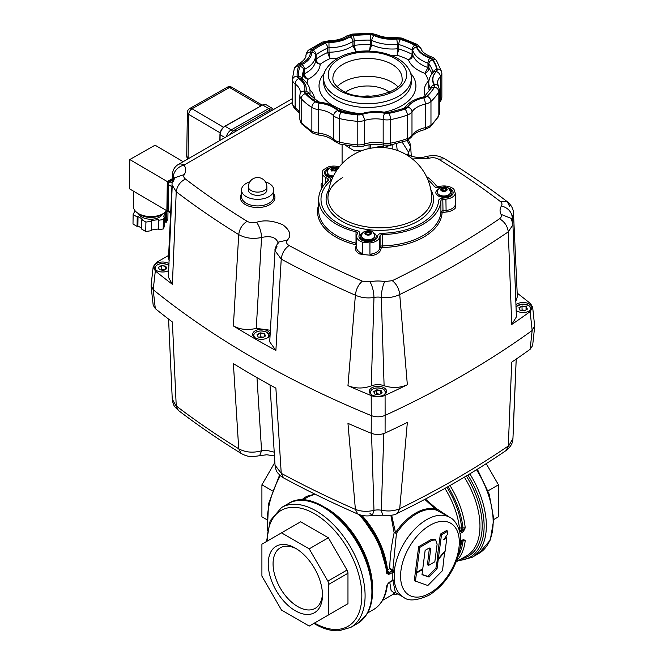 <?xml version="1.0" encoding="UTF-8"?>
<svg xmlns="http://www.w3.org/2000/svg" width="664" height="664" viewBox="0 0 664 664"><rect width="100%" height="100%" fill="white"/><g stroke="black" fill="none" stroke-linecap="round" stroke-linejoin="round"><path stroke-width="1" d="M460.077 533.599L462.269 532.337L461.455 530.992L459.745 531.98M462.269 532.337L463.63 531.142L465.215 527.855L461.679 527.88L461.455 530.992L462.667 530.245L462.974 528.079A64.018 36.96 60 0 0 447.976 486.679M449.976 485.542A65.172 37.632 -120 0 1 465.215 527.855L462.667 530.245L463.63 531.142M459.687 531.731L461.073 530.934A2.307 1.328 60 0 1 459.994 529.839A2.307 1.328 60 0 1 459.455 528.353L458.799 528.735M450.383 517.754L436.231 508.458L425.375 499.062M395.379 592.512L392.897 580.61L394.308 580.743L394.457 580.004L394.457 572.385L392.897 569.579L396.458 533.292A46.14 26.643 -60 0 1 416.494 513.778A46.14 26.643 -60 0 1 436.538 510.151L436.231 508.458L435.858 509.404A46.447 26.817 120 0 0 415.681 513.056A46.447 26.817 120 0 0 395.503 532.694L394.142 532.752C391.486 544.696 390.009 556.656 389.693 568.625L392.009 570.808L392.723 569.505L389.693 568.625L387.494 569.895A61.71 35.632 -120 0 0 361.814 515.322M424.769 499.386L435.858 509.404A2.307 1.867 107.8 0 0 436.538 510.151L449.752 517.372A46.14 26.643 120 0 0 426.678 519.655A46.14 26.643 120 0 0 394.308 571.297L392.831 571.795L392.831 580.402L388.656 583.108L387.386 584.918M486.231 463.646L498.456 484.82L498.456 516.816L493.817 519.489L498.456 516.816M498.456 484.82L488.023 490.845M461.073 540.347L462.974 541.035L465.215 540.596L463.63 539.566L462.667 540.164L462.974 541.035A64.018 36.96 60 0 1 458.26 555.851M463.63 539.566L460.65 540.936M462.011 540.479L462.269 540.006L462.011 540.479M462.874 540.181L460.65 541.268M462.667 540.164L465.215 540.596A65.172 37.632 -120 0 1 456.608 560.756M389.743 582.203L391.129 590.595L394.142 592.935L393.013 594.346L382.588 600.356M388.357 583.067L387.245 584.76M387.319 585.142L386.664 585.947A65.172 37.632 60 0 1 373.492 609.61C381.36 604.813 385.967 596.654 387.319 585.142L387.328 585.034M392.632 594.562L395.487 592.595M395.329 592.512L394.142 592.935L395.503 592.554M327.842 581.116L347.015 570.052L328.373 537.774L300.676 521.779L261.915 544.156L261.915 576.153L281.503 610.083L309.208 626.077L328.796 614.764L328.796 584.337A4.615 2.664 -120 0 0 327.842 581.116L309.208 548.846L281.503 532.852M347.015 570.052A4.615 2.664 60 0 1 347.969 573.264L328.796 584.337M309.208 626.077L347.969 603.701L347.969 573.264M309.208 548.846L328.373 537.774M295.356 610.78A38.354 22.144 60 0 1 268.231 563.802A38.354 22.144 60 0 1 295.356 548.149L295.356 548.149A38.354 22.144 60 0 1 322.48 595.118A38.354 22.144 60 0 1 295.356 610.78M296.592 548.887A34.943 20.169 -120 0 0 280.299 547.808A34.943 20.169 -120 0 0 274.946 575.804A34.943 20.169 -120 0 0 297.771 606.597A34.943 20.169 -120 0 0 315.242 608.324A34.943 20.169 -120 0 0 322.447 593.674M328.796 614.764L347.969 603.701M393.063 569.679L392.258 570.949L389.212 572.7L386.664 573.215L388.623 574.451L392.889 572.393L394.457 572.385M390.864 515.314L394.142 532.752L396.458 533.292L395.503 532.694L391.66 515.173M390.025 574.045L389.112 572.476L392.009 570.808M387.494 569.895A2.307 1.328 -120 0 0 388.033 571.389A2.307 1.328 -120 0 0 389.112 572.476L387.311 571.978M387.328 572.21L388.357 573.148L388.623 574.451M392.258 570.949L392.831 571.795M360.527 514.998A64.018 36.96 -120 0 1 387.245 571.804L386.664 573.215A65.172 37.632 60 0 0 358.776 514.434M314.089 494.348L306.643 496.323L306.594 497.826M306.643 496.323L301.141 500.15M394.457 580.004L392.889 580.062L388.623 582.876M390.025 581.714L389.768 582.187L390.025 581.714M261.915 516.816L266.554 519.489L261.915 516.816L261.915 484.82L274.863 462.401M261.915 484.82L272.348 490.845M395.354 592.529L403.604 597.285A46.14 26.643 120 0 1 394.308 580.743L392.748 580.469M392.009 580.228L392.897 580.61L392.623 580.195M416.569 572.393L415.423 571.729L418.652 546.738L430.919 539.625L434.522 539.259L435.667 539.923L437.119 544.098L434.837 561.769L428.587 565.388L430.645 549.501L430.231 548.099L429.069 548.082L425.143 550.365L422.76 568.799L416.569 572.393L419.797 547.402L432.065 540.288L435.667 539.923M428.587 565.388L427.45 564.732L429.417 548.032M445.336 537.392L446.855 537.832L445.162 550.688L438.323 558.798L441.494 534.786L447.735 531.192L447.287 534.595L443.801 539.591L446.855 537.832M438.323 558.798L437.186 558.134L440.348 534.13L446.59 530.536L447.735 531.192M444.706 551.236L442.539 570.575L427.832 585.532L414.27 580.643L415.332 572.418L415.979 572.053M422.03 574.418L427.898 576.41L435.883 568.293L437.559 558.358M437.095 558.905L438.24 559.569L445.063 551.444M435.883 568.293L437.028 568.948L438.24 559.569M427.898 576.41L429.035 577.074L437.028 568.948M422.105 569.173L422.669 569.496L421.997 574.675L429.035 577.074M415.332 572.418L416.477 573.082L422.669 569.496M415.415 581.307L416.477 573.082M440.348 534.13L441.494 534.786M418.652 546.738L419.797 547.402M429.5 548.846L430.645 549.501M430.919 539.625L432.065 540.288M327.958 197.15A51.908 51.908 0 0 1 405.779 154.38A51.908 51.908 0 0 1 431.683 197.15L431.683 197.15A51.875 29.955 180 0 1 416.511 219.062A51.875 29.955 180 0 1 343.139 219.062A51.875 29.955 180 0 1 327.958 197.15L327.958 197.15C328.348 189.755 333.278 183.198 342.757 177.495M449.296 189.132A8.076 4.665 180 0 1 449.619 189.315A8.076 4.665 180 0 1 449.619 195.905A8.076 4.665 180 0 1 438.207 195.905L438.207 195.905A8.076 4.665 180 0 1 438.531 189.132M447.918 195.623A4.034 2.332 180 0 1 447.685 196.727M332.788 177.371A8.076 4.665 180 0 1 328.049 176.035L328.049 176.035A8.076 4.665 180 0 1 328.381 169.262M373.558 232.857A8.076 4.665 180 0 1 373.882 233.039A8.076 4.665 180 0 1 373.882 239.629A8.076 4.665 180 0 1 362.461 239.629L362.461 239.629A8.076 4.665 180 0 1 362.793 232.857M372.18 239.347A4.034 2.332 180 0 1 371.948 240.459M364.395 240.459A4.034 2.332 180 0 1 364.171 239.347M329.983 176.865A4.034 2.332 180 0 1 329.759 175.752M440.132 196.727A4.034 2.332 180 0 1 439.908 195.623M445.511 197.855A9.23 5.329 -0 0 0 453.105 193.083A9.23 5.329 -0 0 0 447.088 187.605A9.23 5.329 180 0 1 453.105 193.083A9.23 5.329 180 0 1 445.511 197.855L442.415 198.171L445.511 197.855M441.029 187.489L439.062 187.696A4.615 2.664 180 0 1 434.007 186.111A58.83 33.964 -0 0 0 427.898 179.761A58.83 33.964 180 0 1 434.007 186.111A4.615 2.664 -0 0 0 439.062 187.696L441.029 187.489M338.349 168.117A9.23 5.329 -0 0 0 336.938 167.743A9.23 5.329 180 0 1 338.349 168.117M330.581 167.743A9.23 5.329 -0 0 0 327.236 176.508L329.518 177.827A4.615 2.664 180 0 1 330.149 181.139A58.83 33.964 -0 0 0 356.908 230.615A4.615 2.664 180 0 1 359.656 233.537L359.083 235.413A9.23 5.329 -0 0 0 366.569 241.58A9.23 5.329 -0 0 0 377.26 237.264L377.808 235.471A4.615 2.664 180 0 1 382.165 233.272A58.83 33.964 -0 0 0 438.605 200.686A4.615 2.664 180 0 1 442.415 198.171A4.615 2.664 -0 0 0 438.605 200.686A58.83 33.964 180 0 1 382.165 233.272A4.615 2.664 -0 0 0 377.808 235.471L377.26 237.264A9.23 5.329 180 0 1 366.569 241.58A9.23 5.329 180 0 1 359.083 235.413L359.656 233.537A4.615 2.664 -0 0 0 356.908 230.615A58.83 33.964 180 0 1 330.149 181.139A4.615 2.664 -0 0 0 329.518 177.827L327.236 176.508A9.23 5.329 180 0 1 330.581 167.743M531.175 309.349A8.076 4.665 -0 0 0 531.208 308.918L528.718 305.357L521.796 304.079L515.953 306.643M518.883 307.789L520.02 310.237L524.269 310.901L527.374 309.1L526.237 306.652L521.995 305.996L518.883 307.789L522.062 306.328L526.237 306.652M526.054 309.872L526.054 306.951L527.116 309.25M525.149 310.387L522.062 309.914L522.228 310.578M521.995 305.996L522.062 309.914L521.182 310.42M520.186 310.262L519.14 308.021M444.739 188.842A6.574 3.793 180 0 1 446.482 189.115L445.735 188.667A2.324 1.345 -0 0 0 445.353 188.452L444.606 188.012L444.606 188.717L443.569 189.041A2.324 1.345 -0 0 0 443.054 189.115L442.025 189.115L441.751 189.871A2.324 1.345 -0 0 0 441.643 190.078M450.474 192.394A6.574 3.793 180 0 1 450.491 192.61A6.574 3.793 180 0 1 448.565 195.291A6.574 3.793 180 0 1 441.394 196.112A6.574 3.793 180 0 1 437.335 192.61A6.574 3.793 180 0 1 437.344 192.394M444.606 188.012L443.569 188.178L443.569 189.041M443.569 188.178A2.324 1.345 -0 0 0 443.054 188.252L441.751 189.008A2.324 1.345 -0 0 0 441.618 189.306L441.336 189.896L442.091 190.336A2.324 1.345 -0 0 0 442.473 190.551L444.249 190.825A2.324 1.345 -0 0 0 444.764 190.751L446.075 189.995A2.324 1.345 -0 0 0 446.208 189.696L446.49 189.099M441.751 189.024A6.574 3.793 180 0 1 443.569 188.817M441.618 189.306L441.618 190.062M441.751 189.008L441.751 189.871M446.49 189.804L445.735 189.53A2.324 1.345 -0 0 0 445.353 189.315L444.606 188.717M442.124 196.262A3.461 2 -0 0 0 445.702 196.262M445.959 196.22A2.839 1.635 180 0 1 445.917 196.237A2.839 1.635 180 0 1 441.867 196.22M447.262 195.872A3.461 2 180 0 1 446.357 196.785A3.461 2 180 0 1 445.328 197.2M442.498 197.2A3.461 2 180 0 1 440.564 195.872M367.317 231.985L366.013 232.732A2.324 1.345 -0 0 0 365.872 233.031L365.598 233.628L366.354 234.06A2.324 1.345 -0 0 0 366.727 234.276L368.512 234.558A2.324 1.345 -0 0 0 369.026 234.475L370.338 233.72A2.324 1.345 -0 0 0 370.471 233.421L370.744 232.832L369.997 232.392A2.324 1.345 -0 0 0 369.616 232.176L367.831 231.902A2.324 1.345 -0 0 0 367.317 231.985L367.317 232.848L366.287 232.84L366.013 233.595A2.324 1.345 -0 0 0 365.906 233.803M374.737 236.127A6.574 3.793 180 0 1 374.753 236.334A6.574 3.793 180 0 1 372.819 239.023A6.574 3.793 180 0 1 365.656 239.845A6.574 3.793 180 0 1 361.598 236.334A6.574 3.793 180 0 1 361.606 236.127M366.013 233.595L366.013 232.732A6.574 3.793 180 0 1 367.317 232.574M367.831 232.541A6.574 3.793 180 0 1 368.595 232.549M369.616 232.632A6.574 3.793 180 0 1 370.744 232.84M367.831 231.902L367.831 232.765A2.324 1.345 -0 0 0 367.317 232.848M365.872 233.031L365.872 233.786M370.744 233.529L369.997 233.255A2.324 1.345 -0 0 0 369.616 233.039L368.86 232.441L367.831 232.765M369.707 232.217A6.574 3.793 180 0 0 369.616 232.209L369.616 233.039M368.86 231.744L368.86 232.441M366.387 239.986A3.461 2 -0 0 0 369.964 239.986M371.525 239.604A3.461 2 180 0 1 370.62 240.517A3.461 2 180 0 1 369.591 240.924M366.76 240.924A3.461 2 180 0 1 364.827 239.604M335.586 169.096A6.574 3.793 180 0 1 336.333 169.245L335.586 168.797A2.324 1.345 -0 0 0 335.204 168.581L335.204 169.445L334.448 168.847L333.419 169.171A2.324 1.345 -0 0 0 332.905 169.254L331.875 169.245L331.602 170.001A2.324 1.345 -0 0 0 331.494 170.208M333.195 176.524A6.574 3.793 180 0 1 327.186 172.74A6.574 3.793 180 0 1 327.194 172.532M335.586 168.797L335.586 169.66A2.324 1.345 -0 0 0 335.204 169.445M335.204 168.581L334.448 168.15L334.448 168.847M334.448 168.15L333.419 168.307A2.324 1.345 -0 0 0 332.905 168.39L331.602 169.137A6.574 3.793 180 0 1 334.183 168.955M331.602 169.137A2.324 1.345 -0 0 0 331.461 169.436L331.187 170.034L331.942 170.465A2.324 1.345 -0 0 0 332.315 170.681L334.1 170.963A2.324 1.345 -0 0 0 334.614 170.88L335.926 170.125A2.324 1.345 -0 0 0 336.059 169.826L336.333 169.237M336.333 169.934L335.586 169.66M333.062 176.798A2.839 1.635 180 0 1 331.718 176.35M332.349 177.329A3.461 2 180 0 1 330.415 176.01M331.635 177.238A2.839 1.635 180 0 1 331.187 176.848M330.431 176.989A3.461 2 180 0 1 330.39 176.001M172.333 179.189L169.337 180.89A2.307 1.32 120.4 0 0 168.175 182.094A2.307 1.32 120.4 0 0 167.677 183.696L167.311 208.181A2.307 1.32 120.4 0 0 167.768 209.243L167.768 209.243A2.307 1.32 120.4 0 0 167.776 209.251L168.307 209.558M385.983 393.171A8.076 4.665 -0 0 0 386.016 392.739L383.535 389.179C376.438 386.78 371.89 387.967 369.865 392.739A8.076 4.665 -0 0 0 369.906 393.171M374.994 394.092L373.957 391.843L376.87 390.158L380.862 390.772L380.862 393.694M376.803 389.818L373.699 391.611L374.836 394.067L379.078 394.723L382.19 392.93L381.053 390.473L376.803 389.818L376.87 393.735L375.99 394.242M379.957 394.208L376.87 393.735L377.036 394.408M373.699 391.611L373.957 392.167M381.933 393.08L381.053 390.473M272.564 110.075A9.23 5.279 120.4 0 0 268.571 110.755L234.641 130.003A9.23 5.279 120.4 0 0 230.167 134.551M269.343 336.192A8.076 4.665 -0 0 0 269.377 335.76L266.895 332.199C259.798 329.792 255.25 330.979 253.225 335.76A8.076 4.665 -0 0 0 253.258 336.192M262.438 337.744L265.55 335.942L264.413 333.494L260.163 332.838L257.059 334.631L258.196 337.08L262.438 337.744M263.317 337.229L260.23 336.756L260.396 337.428M257.317 335.187L260.23 333.17L260.23 336.756L259.35 337.262M260.23 333.17L264.222 333.793L264.222 336.714M264.413 333.494L265.293 336.092M274.215 452.159L266.629 450.341L261.574 450.773C253.067 453.122 245.448 452.45 238.725 448.764A922.304 532.486 180 0 1 176.234 405.953L172.383 321.99A929.866 536.852 180 0 1 155.318 308.644L153.201 289.695A931.476 537.782 -0 0 0 371.267 415.598C375.957 417.299 380.58 417.233 385.12 415.382A931.476 537.782 -0 0 0 462.758 375.309A931.476 537.782 -0 0 0 532.163 330.489L530.129 349.297A929.866 536.852 180 0 1 511.736 362.154L508.292 446A922.304 532.486 180 0 1 456.276 478.653A922.304 532.486 180 0 1 399.72 508.69L407.347 422.42A929.866 536.852 180 0 1 385.078 433.044L385.12 415.382C380.596 417.233 375.973 417.299 371.267 415.598L371.201 433.26C375.899 434.978 380.53 434.903 385.078 433.044M383.809 433.55L381.31 510.226A11.537 6.657 -0 0 0 377.94 509.935A11.537 6.657 -0 0 0 373.973 510.342L371.533 433.393M534.653 325.916L532.163 330.489A931.476 537.782 180 0 1 462.758 375.309A931.476 537.782 180 0 1 385.12 415.382L385.078 395.37C380.547 397.23 375.915 397.296 371.201 395.586L371.267 415.598A931.476 537.782 180 0 1 153.201 289.695L155.318 270.97L153.193 266.671L151.085 285.412L153.201 289.695L151.085 286.267L153.193 305.199L155.318 308.644M274.456 455.927L266.803 454.765L259.657 455.678L261.574 450.773L256.985 377.625M370.006 513.504L372.396 515.372C367.317 516.434 362.428 515.978 357.713 514.002C331.934 502.739 307.233 490.721 283.611 477.947L281.229 473.308L275.884 388.141A929.866 536.852 180 0 1 233.379 363.606L238.725 448.764L241.065 453.387C246.435 456.201 249.365 457.446 259.657 455.678M512.957 438.414L512.948 438.481C512.899 443.054 510.583 447.088 506.009 450.582C472.768 473.266 436.547 494.182 397.354 513.322C394.881 515.156 389.984 515.787 382.68 515.214L372.396 515.372L373.973 510.342C367.325 511.911 361.133 511.587 355.389 509.388A922.304 532.486 180 0 1 281.229 473.308L275.037 465.207M397.354 513.322L399.72 508.69C394.233 511.064 388.1 511.579 381.31 510.226L382.68 515.214M371.201 433.26A929.866 536.852 180 0 1 347.961 423.358L355.389 509.388L357.713 514.002M513.488 427.01L513.28 428.404M516.219 359.099L512.948 438.481L506.009 450.582M530.129 349.297L532.636 345.562L534.653 326.754M172.25 398.998C173.337 405.712 173.769 405.928 178.417 410.452L172.25 398.998L168.573 319.085M166.623 210.621A17.306 9.993 -179.1 0 1 162.896 213.791A17.306 9.993 -179.1 0 1 143.972 215.75A17.306 9.993 -179.1 0 1 133.364 206.338L133.588 191.215M172.35 178.707L167.303 181.571L129.787 159.534L155.069 145.184L183.164 161.692M167.303 181.571L166.863 210.77L129.347 188.725L129.787 159.534M166.863 210.77L168.307 209.948M139.149 213.949A14.185 8.192 0.9 0 0 160.655 215.136A14.185 8.192 0.9 0 0 161.941 214.289M138.51 213.592A12.4 7.163 0.9 0 0 147.192 218.921A12.4 7.163 0.9 0 0 159.343 217.211A12.4 7.163 0.9 0 0 162.597 213.957M158.538 223.32A8.649 4.997 0.9 0 0 158.854 222.722M137.075 226.399L137.888 225.934L138.029 216.522L137.216 216.987L137.075 226.399L132.999 224.009L133.14 214.588L134.634 211.384L135.763 211.534M137.216 216.987L133.14 214.588M145.765 231.504L151.334 230.698L151.475 221.286L145.906 222.091L145.765 231.504L141.689 229.113L141.83 219.693L142.644 219.228L138.029 216.522M137.888 225.934L141.698 228.175M145.906 222.091L141.83 219.693M151.342 230.01L158.447 228.98L158.596 219.56L151.176 220.639L151.475 221.286M158.447 228.98L158.746 229.628L163.203 228.98L163.344 219.568L158.895 220.207L158.596 219.56M158.746 229.628L158.895 220.207M163.203 228.98L164.398 226.424L164.539 217.003L163.344 219.568M164.44 223.76L165.27 221.975L166.39 222.158L167.876 218.962L168.009 210.114M165.27 221.975L165.411 212.555L163.427 216.821L164.539 217.003M166.39 222.158L166.531 212.746L165.411 212.555M167.66 210.314L166.531 212.746M276.988 246.377L275.037 250.71L281.229 259.134A922.304 532.486 -0 0 0 355.389 295.206C361.133 297.729 367.325 298.485 373.973 297.48A11.537 6.657 180 0 1 377.94 297.074A11.537 6.657 180 0 1 381.31 297.364L384.099 385.701A11.537 6.657 -0 0 0 377.94 384.672A11.537 6.657 -0 0 0 371.259 385.9L373.973 297.48C373.741 291.388 372.421 286.167 370.006 281.81L362.328 281.154A910.8 525.846 180 0 1 289.097 245.522C286.466 243.937 285.885 242.119 287.363 240.086C291.712 235.562 290.243 230.483 282.939 224.847C273.178 220.631 264.38 219.776 256.545 222.291C253.034 223.145 249.888 222.805 247.116 221.286A910.8 525.846 180 0 1 185.414 179.006C180.118 181.787 177.064 186.044 176.234 191.78A922.304 532.486 -0 0 0 238.725 234.591C245.448 238.293 253.067 239.256 261.574 237.48C270.92 235.496 276.448 237.405 278.166 243.215M530.129 311.623L532.163 330.489L534.653 325.933L532.636 307.067L530.129 311.623A929.866 536.852 -0 0 1 511.736 324.48L516.418 316.836L512.948 224.772L511.263 218.406L501.071 214.389C501.835 215.999 501.32 217.46 499.511 218.78A910.8 525.846 180 0 1 392.291 280.681L384.688 281.577A23.074 13.322 -0 0 0 370.006 281.81M385.078 395.37A929.866 536.852 -0 0 0 407.347 384.746L399.72 294.517A922.304 532.486 -0 0 0 456.276 264.479A922.304 532.486 -0 0 0 508.292 231.827L511.736 324.48M515.87 304.784A8.649 4.997 180 0 1 517.015 303.971A8.649 4.997 180 0 1 526.444 302.892A8.649 4.997 180 0 1 531.781 307.507A8.649 4.997 180 0 1 529.25 311.034A8.649 4.997 180 0 1 516.127 310.437M371.823 387.793A8.649 4.997 180 0 1 381.252 386.714A8.649 4.997 180 0 1 386.597 391.328A8.649 4.997 180 0 1 384.058 394.864A8.649 4.997 180 0 1 374.629 395.943A8.649 4.997 180 0 1 369.292 391.328A8.649 4.997 180 0 1 371.823 387.793M270.381 330.24L256.254 328.365L261.574 237.48C261.226 231.454 259.549 226.391 256.545 222.291M255.183 330.813A8.649 4.997 180 0 1 264.612 329.734A8.649 4.997 180 0 1 269.949 334.349A8.649 4.997 180 0 1 267.418 337.876A8.649 4.997 180 0 1 257.989 338.964A8.649 4.997 180 0 1 252.652 334.349A8.649 4.997 180 0 1 255.183 330.813M173.271 180.276L173.329 176.956A11.537 6.657 180 0 1 174.059 178.608M168.706 270.547A8.649 4.997 180 0 1 159.285 271.618A8.649 4.997 180 0 1 153.957 267.003A8.649 4.997 180 0 1 156.488 263.475A8.649 4.997 180 0 1 169.038 263.666M442.066 213.011A1.154 0.938 4 0 1 440.913 212.04A61.138 35.3 180 0 1 423.051 235.596A61.138 35.3 180 0 1 382.257 245.904L382.306 247.514A62.291 35.964 -0 0 0 442.066 213.011A1.154 0.664 180 0 1 442.398 212.571A1.154 0.664 180 0 1 443.012 212.38L446.117 212.065A12.691 7.329 -0 0 0 455.653 207.641L455.313 193.631A11.537 6.657 180 0 1 452.068 197.316A11.537 6.657 180 0 1 445.917 199.167L442.813 199.482A2.307 1.328 -0 0 0 440.913 200.744A61.138 35.3 180 0 1 423.051 224.291A61.138 35.3 180 0 1 382.257 234.608A2.307 1.328 -0 0 0 380.082 235.703L379.534 237.496A11.537 6.657 180 0 1 376.33 241.049A11.537 6.657 180 0 1 369.939 242.916A76.136 43.957 180 0 1 362.511 242.136A11.537 6.657 180 0 1 356.643 236.334A11.537 6.657 180 0 1 356.817 235.18L357.39 233.305A2.307 1.328 -0 0 0 357.423 233.072A2.307 1.328 -0 0 0 356.012 231.844A61.138 35.3 180 0 1 318.687 199.333A61.138 35.3 180 0 1 328.199 180.425A2.307 1.328 -0 0 0 328.564 179.712A2.307 1.328 -0 0 0 327.883 178.765L325.609 177.454A11.537 6.657 180 0 1 322.231 172.74A11.537 6.657 180 0 1 323.385 169.835A76.136 43.957 180 0 1 328.721 166.747A11.537 6.657 180 0 1 339.296 166.896M382.257 234.608L382.257 245.904A2.307 1.328 -0 0 0 380.721 246.294A2.307 1.328 -0 0 0 380.082 247.008L379.534 248.792A11.537 6.657 180 0 1 376.33 252.345A11.537 6.657 180 0 1 369.939 254.221L369.939 242.916M265.434 181.845A16.152 9.321 180 0 1 273.784 190.012A16.152 9.321 180 0 1 269.053 196.602A16.152 9.321 180 0 1 251.457 198.627A16.152 9.321 180 0 1 241.488 190.012A16.152 9.321 180 0 1 246.219 183.413A16.152 9.321 180 0 1 249.838 181.845M266.43 188.393A9.23 5.329 180 0 1 264.164 193.78A9.23 5.329 180 0 1 252.835 194.56A9.23 5.329 180 0 1 248.842 188.393M426.437 176.499A61.138 35.3 180 0 1 436.132 185.588A2.307 1.328 -0 0 0 438.655 186.385L441.909 186.053A11.537 6.657 180 0 1 453.96 189.34A76.136 43.957 180 0 1 455.313 193.631M369.939 254.221L372.994 255.358A76.136 43.957 180 0 1 359.531 253.947L362.511 253.441L362.511 242.136M153.193 266.671L156.538 262.404L168.648 255.416M172.383 284.317L168.374 277.12L172.25 185.131L176.234 191.78L172.383 284.317A929.866 536.852 -0 0 1 155.318 270.97M185.414 179.006C183.729 177.637 183.347 176.159 184.268 174.574A23.074 13.322 -0 0 0 184.052 165.079A11.537 6.657 60 0 0 178.483 164.398A11.537 6.657 60 0 0 178.284 164.506A11.537 11.537 0 0 0 172.524 174.076L168.498 258.039L169.187 260.537M172.524 174.076L173.329 176.956A11.537 8.757 145.5 0 1 184.052 165.079L292.5 102.463M184.268 174.574L174.532 177.811L173.437 181.704M278.507 242.103L278.531 242.078C275.734 246.493 274.572 249.373 275.037 250.71L269.708 341.836L275.884 350.467L281.229 259.134C281.943 253.324 284.565 248.792 289.097 245.522M247.116 221.286C242.277 224.374 239.48 228.814 238.725 234.591L233.379 325.933C240.069 329.618 247.697 330.431 256.254 328.365M233.379 325.933A929.866 536.852 -0 0 0 275.884 350.467M278.548 242.061L287.363 240.086M407.572 155.177L410.692 146.885L406.974 140.502M412.468 158.978L429.193 158.198L426.08 156.505C417.614 159.551 406.036 154.596 407.173 154.023M402.193 142.137L408.75 152.512L408.924 155.268M532.636 307.067L530.511 303.614A929.866 536.852 -0 0 0 517.165 293.098M509.504 206.23L507.321 201.732L500.324 201.482C502.009 202.844 502.391 204.321 501.469 205.915A23.074 13.322 -0 0 0 501.071 214.389M511.662 219.211A11.537 6.657 180 0 1 512.301 217.618L512.342 221.037M499.511 218.78C504.574 221.718 507.504 226.075 508.292 231.827L512.948 224.772L511.272 218.423M429.193 158.198C432.729 157.343 435.866 157.683 438.622 159.202L444.672 158.796C466.834 172.457 487.725 186.767 507.321 201.732C511.338 205.093 513.396 208.911 513.488 213.186L512.301 217.618C511.654 211.766 508.043 207.865 501.469 205.915M513.488 213.194L517.356 296.708L515.729 301.597M384.688 281.577C382.638 286.01 381.509 291.272 381.31 297.364C388.1 298.161 394.233 297.206 399.72 294.517C399.056 288.682 396.574 284.076 392.291 280.681M407.347 384.746C399.977 387.992 392.225 388.307 384.099 385.701M362.328 281.154C358.328 284.673 356.012 289.363 355.389 295.206L347.961 385.684C355.63 388.689 363.399 388.755 371.259 385.9M347.961 385.684A929.866 536.852 -0 0 0 371.201 395.586M352.924 45.799L355.887 51.651L354.186 45.368A2.307 1.328 -0 0 0 353.497 45.526A2.307 1.328 -0 0 0 352.924 45.799A32.295 18.65 180 0 1 351.347 46.779A32.295 18.65 180 0 1 329.012 52.232L329.012 47.808A32.295 18.65 -0 0 0 352.924 41.367L352.924 45.799M315.607 59.967C315.939 62.333 317.475 63.752 320.206 64.234C317.766 63.279 316.396 61.594 316.097 59.171A2.307 1.328 0 0 0 315.74 59.552A2.307 1.328 0 0 0 315.607 59.967A32.295 18.65 180 0 1 306.154 72.866A32.295 18.65 180 0 1 304.461 73.779L304.461 69.355A32.295 18.65 -0 0 0 315.607 55.544L315.607 59.967M371.06 96.33A10.383 5.993 -0 0 0 363.889 96.33M373.566 147.823C380.995 146.014 384.373 145.889 383.709 147.433L383.95 145.15M349.762 145.939L349.762 148.138L354.717 150.994A11.537 6.657 -0 0 1 354.933 150.96A11.537 6.657 -0 0 1 360.909 150.96A11.537 6.657 180 0 1 360.975 150.969M345.438 145.233L346.268 145.383M349.762 148.138L346.268 145.773M391.519 144.843L390.805 145.408A11.537 6.657 180 0 0 385.419 147.167A11.537 6.657 -0 0 0 384.655 147.649M302.253 78.676A65.753 37.964 180 0 1 302.244 78.053A65.753 37.964 180 0 1 303.714 70.077L303.714 74.509C304.021 76.916 305.473 78.501 308.071 79.257C305.905 78.07 304.701 76.244 304.461 73.779A2.307 1.328 -0 0 0 303.979 74.111A2.307 1.328 -0 0 0 303.714 74.509A65.753 37.964 -0 0 0 302.543 78.883M327.634 52.514L329.875 58.656L329.012 52.232A2.307 1.328 -0 0 0 328.282 52.307A2.307 1.328 -0 0 0 327.634 52.514A65.753 37.964 -0 0 0 316.097 59.171L316.097 54.747A65.753 37.964 180 0 1 327.634 48.09L327.634 52.514M370.437 44.546L369.516 50.962L371.807 44.845L371.807 40.413A32.295 18.65 -0 0 0 397.296 44.355L397.246 55.253L398.74 48.92A2.307 1.328 -0 0 0 398.035 48.787A2.307 1.328 -0 0 0 397.296 48.787A32.295 18.65 180 0 1 371.807 44.845A2.307 1.328 0 0 0 371.159 44.629A2.307 1.328 0 0 0 370.437 44.546A65.753 37.964 -0 0 0 354.186 45.368L354.186 40.936A65.753 37.964 180 0 1 370.437 40.122L370.437 44.546M412.103 54.324C411.829 56.772 410.609 58.59 408.443 59.777C411.041 59.03 412.502 57.453 412.817 55.062L412.817 50.638A32.295 18.65 -0 0 0 421.698 60.3A32.295 18.65 -0 0 0 427.956 63.113L427.956 67.537L424.91 73.355C427.292 72.351 428.629 70.625 428.911 68.184A2.307 1.328 -0 0 0 428.521 67.819A2.307 1.328 -0 0 0 427.956 67.537A32.295 18.65 180 0 1 412.817 55.062A2.307 1.328 0 0 0 412.56 54.655A2.307 1.328 0 0 0 412.103 54.324A65.753 37.964 -0 0 0 398.74 48.92L398.74 44.496A65.753 37.964 180 0 1 412.103 49.9L412.103 54.324M428.902 80.966L428.454 80.983L428.886 81.049M172.183 183.048L169.934 181.728A2.307 1.32 120.4 0 0 168.789 182.949A2.307 1.32 120.4 0 0 168.307 184.55L172.034 186.742M170.922 212.231L168.307 210.687A2.307 1.32 120.4 0 0 168.772 211.725A2.307 1.32 120.4 0 0 168.789 211.733L170.889 212.97M168.307 210.687L168.307 184.55M169.934 181.728L172.291 180.342M161.468 265.492L158.364 267.293L159.501 269.742L163.742 270.397L166.855 268.605L165.718 266.156L161.468 265.492L165.527 266.447L166.598 268.754M165.718 266.156L165.527 269.368M158.364 267.293L161.535 265.832L161.535 269.41L160.655 269.924M164.622 269.891L161.535 269.41M168.955 265.359L168.2 264.861C161.103 262.454 156.546 263.641 154.529 268.414A8.076 4.665 -0 0 0 154.563 268.845M464.352 477.159A65.172 37.632 60 0 1 479.964 526.096A65.172 37.632 60 0 1 466.46 555.934L456.176 561.869M446.922 487.276A62.864 36.296 -120 0 1 461.679 527.88A2.307 1.154 -5.9 0 0 459.455 528.353A61.71 35.632 60 0 0 444.921 488.405M280.332 475.69A69.214 39.956 120 0 0 267.633 528.868M461.721 558.673A66.325 38.296 -120 0 0 482.189 525.747A66.325 38.296 -120 0 0 466.319 475.98M467.879 475.042A68.06 39.292 60 0 1 484.122 526.046A68.06 39.292 60 0 1 458.782 560.366M457.986 560.823L472.013 557.386A69.214 39.956 -120 0 0 486.347 525.705A69.214 39.956 -120 0 0 469.838 473.855M472.013 557.386L478.819 553.461A69.214 39.956 -120 0 0 493.153 521.771A69.214 39.956 -120 0 0 476.536 469.747M459.837 549.244A62.864 36.296 -120 0 0 461.679 540.828A2.307 1.486 -173.3 0 0 461.48 540.786M357.564 623.463L366.453 614.881C370.529 608.465 372.57 600.447 372.579 590.836C374.562 544.007 318.147 483.483 288.359 503.586A69.214 39.956 60 0 1 341.694 522.128A69.214 39.956 60 0 1 371.906 591.782L371.906 591.782A69.214 39.956 60 0 1 357.564 623.463L350.758 627.397A69.214 39.956 60 0 0 365.092 595.708A69.214 39.956 60 0 0 316.155 510.94A69.214 39.956 60 0 0 281.553 507.512L270.148 520.808L266.554 541.484M372.496 590.495A68.06 39.292 -120 0 0 306.361 500.781M314.512 623.015A66.906 38.628 -120 0 0 314.52 623.023A66.906 38.628 -120 0 0 361.83 595.708A66.906 38.628 -120 0 0 314.52 513.77A66.906 38.628 -120 0 0 267.219 541.102M371.981 589.375A66.325 38.296 60 0 1 371.898 592.587M372.562 589.466A65.172 37.632 -120 0 0 372.579 588.088A65.172 37.632 -120 0 0 325.294 507.595M302.386 500.15L308.32 496.722A65.172 37.632 60 0 1 315.043 494.19M429.94 593.118A41.525 23.979 -60 0 1 400.575 576.169A41.525 23.979 -60 0 1 429.94 525.307A41.525 23.979 -60 0 1 459.305 542.256A41.525 23.979 -60 0 1 429.94 593.118M328.846 189.547A53.726 31.017 -0 0 0 351.596 225.727A53.726 31.017 -0 0 0 417.814 221.27A53.726 31.017 -0 0 0 430.803 189.547M273.468 109.552L272.157 108.273A6.922 3.959 120.4 0 0 272.157 108.273A6.922 3.959 120.4 0 0 268.737 108.597L231.221 129.878A2.307 1.345 60.4 0 1 232.367 131.107A2.307 1.345 60.4 0 1 232.583 131.555M226.441 136.701A6.922 3.959 120.4 0 1 227.735 133.497A6.922 3.959 120.4 0 1 231.221 129.878L225.104 126.284L262.62 105.003L268.737 108.597A2.307 1.345 60.4 0 1 269.883 109.826A2.307 1.345 60.4 0 1 270.032 110.116M220.033 140.403L220.124 134.244M224.963 137.556L220.124 134.717A6.922 3.959 -59.6 0 1 221.618 129.903A6.922 3.959 -59.6 0 1 225.104 126.284L224.689 126.517M272.157 108.273L266.04 104.68A6.922 3.959 -59.6 0 0 262.62 105.003L224.814 126.26C221.892 128.218 220.274 130.957 219.95 134.477L219.867 140.502M262.33 104.97L266.04 104.68A6.922 3.959 -59.6 0 1 266.056 104.688M515.978 307.15A7.495 4.333 180 0 1 528.436 305.382A7.495 4.333 180 0 1 528.81 311.275M517.447 311.275A7.495 4.333 180 0 1 516.102 309.955M441.958 188.559A6.574 3.793 180 0 1 443.569 188.393M444.606 188.41A6.574 3.793 180 0 1 445.444 188.493M437.335 192.186C437.709 189.921 438.572 188.526 439.941 187.995C443.261 186.792 445.453 186.592 446.515 187.397C448.125 187.207 449.445 188.808 450.491 192.186A6.574 3.793 180 0 1 448.565 194.867A6.574 3.793 180 0 1 441.394 195.689A6.574 3.793 180 0 1 437.335 192.186L437.335 192.61M441.585 188.161A3.287 1.901 180 0 1 446.241 188.161A3.287 1.901 180 0 1 446.241 190.842A3.287 1.901 180 0 1 441.585 190.842A3.287 1.901 180 0 1 441.585 188.161M366.221 232.284A6.574 3.793 180 0 1 367.317 232.151M367.831 232.118A6.574 3.793 180 0 1 368.86 232.134M361.598 235.911C361.963 233.645 362.834 232.251 364.204 231.719C367.524 230.524 369.715 230.317 370.769 231.122C372.388 230.939 373.707 232.533 374.753 235.911A6.574 3.793 180 0 1 372.819 238.6A6.574 3.793 180 0 1 365.656 239.422A6.574 3.793 180 0 1 361.598 235.911L361.598 236.334M365.847 231.885A3.287 1.901 180 0 1 370.495 231.885A3.287 1.901 180 0 1 370.495 234.566A3.287 1.901 180 0 1 365.847 234.566A3.287 1.901 180 0 1 365.847 231.885M370.213 239.945A2.839 1.635 180 0 1 370.18 239.97A2.839 1.635 180 0 1 366.171 239.97A2.839 1.635 180 0 1 366.13 239.945M336.598 170.598L331.436 170.972C329.991 168.349 331.543 167.452 336.084 168.291L336.98 170.025M331.809 168.689L334.448 168.54M333.403 176.109L329.112 175.005L327.186 172.74M168.349 184.094L167.677 183.696M170.349 181.48L169.337 180.89M168.307 208.77L167.311 208.181M372.263 395.097A7.495 4.333 180 0 1 372.844 389.096A7.495 4.333 180 0 1 383.244 389.212A7.495 4.333 180 0 1 383.626 395.097M269.966 111.577L268.571 110.755M236.326 130.999L234.641 130.003M255.623 338.117A7.495 4.333 180 0 1 256.204 332.116A7.495 4.333 180 0 1 266.604 332.224A7.495 4.333 180 0 1 266.986 338.117M231.844 87.275A4.615 2.639 120.4 0 0 231.836 87.266A4.615 4.615 0 0 0 227.221 87.233A4.615 2.689 60.4 0 1 227.229 87.225A4.615 2.689 60.4 0 1 227.221 87.233L189.705 108.522A4.615 2.689 60.4 0 1 189.713 108.514A4.615 4.615 0 0 0 187.373 112.465A4.615 2.664 0.9 0 0 187.373 112.49A4.615 2.664 0.9 0 0 188.717 114.382A4.615 2.639 -59.6 0 1 189.713 111.178A4.615 2.639 -59.6 0 1 192.037 108.763L229.553 87.482L260.803 105.833M186.717 155.758A4.615 2.664 0.9 0 0 186.717 155.783A4.615 2.664 0.9 0 0 188.07 157.708L188.717 114.382L220.157 132.85M262.147 105.07L231.836 87.266A4.615 2.639 120.4 0 0 229.553 87.482A4.615 2.689 60.4 0 0 227.229 87.225M189.713 108.514A4.615 2.689 60.4 0 1 192.037 108.763L223.469 127.231M189.057 158.289L188.07 157.708A4.615 2.639 -59.6 0 0 188.211 158.779M187.373 112.465L186.717 155.783A4.615 2.664 0.9 0 0 186.717 155.808A4.615 4.615 0 0 0 187.904 158.953M266.862 190.012L266.862 186.775A9.23 5.329 180 0 1 264.164 190.543A9.23 5.329 180 0 1 254.104 191.697A9.23 5.329 180 0 1 248.411 186.775L248.411 190.012M318.687 204.686A62.291 35.964 -0 0 0 355.564 244.701A1.154 0.664 180 0 1 356.253 245.431L355.68 247.307A1.154 0.93 -163 0 0 356.643 246.966M379.534 237.496L379.534 248.792A1.154 0.93 -163 0 0 380.671 249.855L381.219 248.062A1.154 0.664 180 0 1 381.534 247.705A1.154 0.664 180 0 1 382.306 247.514M380.082 235.703L380.082 247.008A1.154 0.93 -163 0 0 381.219 248.062M455.313 204.927A11.537 6.657 180 0 1 452.068 208.62A11.537 6.657 180 0 1 445.917 210.471L442.813 210.787A2.307 1.328 -0 0 0 441.585 211.152A2.307 1.328 -0 0 0 440.913 212.04L440.913 200.744M443.012 212.38L442.813 199.482M446.117 212.065L445.917 199.167M273.784 190.012L273.784 196.602A16.152 9.321 180 0 1 269.053 203.192A16.152 9.321 180 0 1 251.457 205.218A16.152 9.321 180 0 1 241.488 196.602L241.488 190.012M241.488 193.963A17.306 9.993 -0 0 0 248.203 205.923A17.306 9.993 -0 0 0 269.874 204.612A17.306 9.993 -0 0 0 273.784 193.963M372.994 255.358A12.691 7.329 -0 0 0 380.671 249.855M322.953 186.376A11.537 6.657 180 0 1 322.231 184.044L322.231 172.74M325.609 183.023L325.609 177.454M327.883 180.716L327.883 178.765M356.643 243.373A2.307 1.328 -0 0 0 356.012 243.148L356.012 231.844M362.511 253.441A11.537 6.657 180 0 1 356.643 247.639L356.643 236.334M355.68 247.307A12.691 7.329 -0 0 0 359.531 253.947M355.564 244.701L356.012 243.148A61.138 35.3 180 0 1 318.687 210.637L318.687 199.333M321.368 183.422A12.691 7.329 -0 0 0 322.048 187.796M444.672 158.796L444.672 158.796C438.107 155.177 433.642 155.011 426.08 156.505M396.458 143.739L397.23 150.429M438.622 159.202A910.8 525.846 180 0 1 500.324 201.482M432.654 59.345A4.615 3.486 144.8 0 1 436.431 60.449L433.451 57.793L431.309 56.822A4.615 1.934 109.1 0 0 429.799 57.419A6.922 3.992 180 0 1 431.144 58.025A6.922 3.992 180 0 1 432.654 59.345A70.367 40.629 180 0 1 437.178 69.081A6.922 3.992 180 0 1 436.364 71.571A27.689 15.986 -0 0 0 434.397 84.577A6.922 3.992 180 0 1 434.439 87.108A70.367 40.629 180 0 1 427.068 96.247A6.922 3.992 180 0 1 423.673 97.857A27.689 15.986 -0 0 0 407.679 107.087A6.922 3.992 180 0 1 404.891 109.045A70.367 40.629 180 0 1 389.071 113.303A6.922 3.992 180 0 1 384.68 113.278A4.615 1.237 101.3 0 0 383.169 119.562L383.169 143.109A23.074 13.322 -0 0 0 364.395 144.055A11.537 6.657 180 0 1 360.909 144.785A11.537 6.657 180 0 1 357.199 144.835A74.982 43.293 180 0 1 339.238 142.054A11.537 6.657 180 0 1 336.067 140.942A11.537 6.657 180 0 1 335.42 140.594A11.537 6.657 180 0 1 333.677 139.307A23.074 13.322 -0 0 0 318.239 133.066A11.537 6.657 180 0 1 314.761 132.327A11.537 6.657 180 0 1 312.263 131.231A11.537 6.657 180 0 1 311.864 130.991A74.982 43.293 180 0 1 301.19 122.193A11.537 6.657 180 0 1 300.012 120.167A11.537 6.657 180 0 1 299.854 119.08L299.854 95.533A11.537 6.657 -0 0 0 300.012 96.62A11.537 6.657 -0 0 0 301.19 98.645A74.982 43.293 -0 0 0 311.864 107.443A11.537 6.657 -0 0 0 314.761 108.78A11.537 6.657 -0 0 0 318.239 109.518A23.074 13.322 180 0 1 330.191 113.179A23.074 13.322 180 0 1 333.677 115.76L333.677 139.307A4.615 3.237 134 0 0 334.432 141.258L339.918 144.08L357.464 146.802L363.565 146.121C370.006 144.138 376.745 143.806 383.775 145.117L389.917 145.159L406.468 140.702C406.401 141.291 408.086 140.046 411.531 136.95C413.564 133.804 417.938 131.381 424.661 129.671L430.189 126.957L438.472 116.673L439.394 113.195A11.537 6.657 180 0 1 438.838 115.245A74.982 43.293 180 0 1 430.969 124.973A11.537 6.657 180 0 1 428.521 126.583A11.537 6.657 180 0 1 425.317 127.654A23.074 13.322 -0 0 0 411.987 135.348L411.987 111.809A23.074 13.322 180 0 1 425.317 104.107A11.537 6.657 -0 0 0 428.521 103.036A11.537 6.657 -0 0 0 430.969 101.426A74.982 43.293 -0 0 0 438.838 91.698A11.537 6.657 -0 0 0 439.394 89.657A11.537 6.657 -0 0 0 439.394 89.582M313.026 133.215A4.615 2.797 -57.4 0 1 312.802 133.099A4.615 2.797 -57.4 0 1 311.864 130.991L311.864 107.443A4.615 2.797 122.6 0 1 315.284 101.891A70.367 40.629 180 0 1 305.274 93.641A4.615 3.328 137.5 0 0 301.19 98.645L301.19 122.193A4.615 3.328 -42.5 0 0 301.871 124.068C300.991 123.554 300.319 121.894 299.854 119.08M384.68 113.278A27.689 15.986 -0 0 0 362.146 114.415A6.922 3.992 180 0 1 357.83 114.889A70.367 40.629 180 0 1 340.972 112.274A6.922 3.992 180 0 1 337.636 110.622A4.615 3.237 134 0 0 333.677 115.76A11.537 6.657 -0 0 0 336.067 117.395A11.537 6.657 -0 0 0 339.238 118.507A74.982 43.293 -0 0 0 357.199 121.288A11.537 6.657 -0 0 0 360.909 121.238A11.537 6.657 -0 0 0 364.395 120.516A23.074 13.322 180 0 1 383.169 119.562A11.537 6.657 -0 0 0 386.822 119.927A11.537 6.657 -0 0 0 390.49 119.611A74.982 43.293 -0 0 0 407.347 115.071A11.537 6.657 -0 0 0 410.128 113.66A11.537 6.657 -0 0 0 411.987 111.809A4.615 3.519 -146.5 0 0 407.679 107.087M339.918 144.08A4.615 1.419 103.2 0 1 339.238 142.054L339.238 118.507A4.615 1.419 103.2 0 1 340.972 112.274M357.83 114.889A4.615 0.515 94.6 0 0 357.199 121.288L357.199 144.835A4.615 0.515 94.6 0 0 357.464 146.802M337.636 110.622A27.689 15.986 -0 0 0 333.461 107.526A27.689 15.986 -0 0 0 319.11 103.136A4.615 0.714 96.3 0 0 318.239 109.518L318.239 133.066A4.615 0.714 -83.7 0 0 318.604 135.033C325.277 135.788 330.556 137.863 334.432 141.258M411.531 136.95A4.615 3.519 33.5 0 0 411.987 135.348A11.537 6.657 180 0 1 410.128 137.199A11.537 6.657 180 0 1 407.347 138.618A74.982 43.293 180 0 1 390.49 143.158A11.537 6.657 180 0 1 386.822 143.474A11.537 6.657 180 0 1 383.169 143.109A4.615 1.237 101.3 0 0 383.775 145.117M389.917 145.159A4.615 1.154 79.5 0 0 390.49 143.158L390.49 119.611A4.615 1.154 79.5 0 0 389.071 113.303M404.891 109.045A4.615 2 70.1 0 1 407.347 115.071L407.347 138.618A4.615 2 70.1 0 1 406.468 140.702M430.189 126.957A4.615 3.187 47.4 0 0 430.969 124.973L430.969 101.426A4.615 3.187 -132.6 0 0 427.068 96.247M439.394 113.129A11.537 6.657 180 0 1 439.394 113.195L439.394 89.657L438.348 85.971A4.615 3.561 149 0 0 434.397 84.577M434.439 87.108A4.615 3.586 -150.8 0 1 438.838 91.698L438.838 115.245A4.615 3.586 29.2 0 1 438.472 116.673M438.348 85.971L437.485 83.108A23.074 13.322 180 0 1 440.398 76.634A11.537 6.657 -0 0 0 441.66 74.617A11.537 6.657 -0 0 0 441.859 73.389L441.859 96.936A11.537 6.657 180 0 1 441.66 98.164A11.537 6.657 180 0 1 440.398 100.181A23.074 13.322 -0 0 0 439.394 101.351M417.009 44.314A4.615 2.523 117.6 0 0 416.809 44.189A4.615 2.523 117.6 0 0 414.668 44.513A6.922 3.992 180 0 1 414.925 44.654A6.922 3.992 180 0 1 416.826 46.721A27.689 15.986 -0 0 0 429.799 57.419M299.854 113.337A23.074 13.322 -0 0 0 295.123 107.518A11.537 6.657 180 0 1 293.281 105.659A11.537 6.657 180 0 1 292.55 103.559A74.982 43.293 180 0 1 292.492 101.957L292.492 78.41A74.982 43.293 -0 0 0 292.55 80.012A11.537 6.657 -0 0 0 293.281 82.112A11.537 6.657 -0 0 0 295.123 83.971A23.074 13.322 180 0 1 300.294 92.371L299.854 95.533M305.274 93.641A6.922 3.992 180 0 1 304.56 91.134A27.689 15.986 -0 0 0 298.7 78.518A6.922 3.992 180 0 1 297.157 76.153A4.615 3.768 176.3 0 0 292.55 80.012L292.55 103.559A4.615 3.768 -3.7 0 0 292.55 103.758L292.492 101.957M423.906 97.724A6.117 3.527 -0 0 0 426.902 96.297A69.554 40.155 -0 0 0 434.198 87.275A6.117 3.527 -0 0 0 434.156 85.034A28.494 16.451 180 0 1 436.182 71.646A6.117 3.527 -0 0 0 436.895 69.446A69.554 40.155 -0 0 0 432.43 59.818A6.117 3.527 -0 0 0 429.907 58.117A28.494 16.451 180 0 1 424.387 55.635A28.494 16.451 180 0 1 416.56 47.111A3.81 3.054 161.6 0 0 412.817 50.638A2.307 1.328 180 0 0 412.56 50.232A2.307 1.328 180 0 0 412.103 49.9A3.81 2.083 117.6 0 1 414.651 45.16A69.554 40.155 -0 0 0 400.517 39.442A3.81 1.452 107 0 0 398.74 44.496A2.307 1.328 180 0 0 398.035 44.364A2.307 1.328 180 0 0 397.296 44.355A3.81 0.49 84.7 0 0 396.69 39.085A28.494 16.451 180 0 1 374.206 35.599A3.81 1.959 115.1 0 0 371.807 40.413A2.307 1.328 180 0 0 371.159 40.205A2.307 1.328 180 0 0 370.437 40.122L370.578 34.81A69.554 40.155 -0 0 0 353.389 35.682A3.81 0.656 82.9 0 1 354.186 40.936A2.307 1.328 180 0 0 353.497 41.093A2.307 1.328 180 0 0 352.924 41.367A3.81 2.349 56.3 0 0 350.053 36.819A28.494 16.451 180 0 1 328.954 42.504L329.012 47.808A2.307 1.328 180 0 0 328.282 47.883A2.307 1.328 180 0 0 327.634 48.09A3.81 1.909 65.8 0 0 325.294 43.243A69.554 40.155 -0 0 0 313.093 50.29A6.117 3.527 -0 0 0 311.806 52.406A28.494 16.451 180 0 1 301.971 64.582A6.117 3.527 -0 0 0 299.995 66.508A69.554 40.155 -0 0 0 298.485 76.435A6.117 3.527 -0 0 0 299.854 78.526A28.494 16.451 180 0 1 305.88 91.516A6.117 3.527 -0 0 0 306.511 93.724A69.554 40.155 -0 0 0 316.404 101.882A6.117 3.527 -0 0 0 316.62 102.007A6.117 3.527 -0 0 0 319.791 102.978A28.494 16.451 180 0 1 338.856 110.689A6.117 3.527 -0 0 0 339.777 111.369A6.117 3.527 -0 0 0 341.802 112.15A69.554 40.155 -0 0 0 358.469 114.723A6.117 3.527 -0 0 0 362.278 114.316A28.494 16.451 180 0 1 385.469 113.137A6.117 3.527 -0 0 0 389.345 113.162A69.554 40.155 -0 0 0 404.99 108.954A6.117 3.527 -0 0 0 407.447 107.228A28.494 16.451 180 0 1 423.906 97.724A3.81 1.112 -102.4 0 0 423.084 97.11C414.452 99.036 408.186 102.737 404.268 108.232L404.334 108.149A3.81 2.905 33.5 0 1 407.447 107.228M319.791 102.978A3.81 0.589 96.3 0 1 320.206 102.306L318.454 101.783A3.81 2.307 122.6 0 0 318.454 101.783A3.81 2.307 122.6 0 0 316.404 101.882M341.802 112.15A3.81 1.17 103.2 0 1 342.666 111.552L341.495 111.054A3.81 2.664 134 0 0 338.856 110.689M429.409 90.86A32.295 18.65 180 0 1 428.778 87.183L428.778 82.751A32.295 18.65 -0 0 0 430.562 88.86L430.562 89.076M434.156 85.034A3.81 2.938 149 0 0 430.562 88.86A2.307 1.328 180 0 1 430.621 88.976M429.907 58.117A3.81 1.594 109.1 0 0 427.956 63.113A2.307 1.328 180 0 1 428.521 63.387A2.307 1.328 180 0 1 428.911 63.752A65.753 37.964 180 0 1 433.052 72.534M354.875 52.273A36.91 21.314 -0 0 0 355.887 51.651A61.138 35.3 180 0 1 369.516 50.962A36.91 21.314 -0 0 0 370.055 51.194M311.806 52.406A3.81 3.104 -178.5 0 1 315.607 55.544A2.307 1.328 180 0 1 315.74 55.12A2.307 1.328 180 0 1 316.097 54.747A3.81 2.457 -126.6 0 0 313.093 50.29M307.067 83.365A61.138 35.3 180 0 1 308.071 79.257A36.91 21.314 -0 0 0 309.416 78.518A36.91 21.314 -0 0 0 320.206 64.234A61.138 35.3 180 0 1 329.875 58.656A36.91 21.314 -0 0 0 338.333 57.901M299.995 66.508A3.81 3.038 -159.6 0 1 303.714 70.077A2.307 1.328 180 0 1 303.979 69.678A2.307 1.328 180 0 1 304.461 69.355A3.81 2.034 -116.6 0 0 301.971 64.582M411.306 78.41L411.306 82.178A43.832 25.307 180 0 1 398.466 100.073A43.832 25.307 180 0 1 336.482 100.073A43.832 25.307 180 0 1 323.642 82.178L323.642 78.41A43.832 25.307 -0 0 0 336.482 96.305A43.832 25.307 -0 0 0 384.248 101.791A43.832 25.307 -0 0 0 411.306 78.41C411.597 72.965 408.327 64.848 397.512 58.399C384.771 51.601 370.271 49.609 354.02 52.431C334.473 55.369 321.982 70.26 323.642 78.41M324.455 73.081A48.447 27.971 -0 0 0 332.905 105.543M337.353 107.858A48.447 27.971 -0 0 0 361.423 113.702M384.307 112.174A48.447 27.971 -0 0 0 401.728 105.725A48.447 27.971 -0 0 0 410.493 73.081M395.204 58.631A39.218 22.642 180 0 1 395.204 90.653A39.218 22.642 180 0 1 339.744 90.653A39.209 22.634 -0 0 0 395.196 90.653A39.209 22.634 -0 0 0 395.196 58.64A39.209 22.634 -0 0 0 339.752 58.64A39.209 22.634 -0 0 0 339.752 90.653A39.218 22.642 180 0 1 339.744 58.631A39.218 22.642 180 0 1 395.204 58.631M391.934 64.284A34.594 19.97 180 0 1 402.069 78.41C405.43 91.815 362.162 104.107 342.06 90.42C332.457 84.22 332.905 79.738 332.88 78.41A34.594 19.97 180 0 1 354.236 59.959A34.594 19.97 180 0 1 391.934 64.284M397.861 86.76A34.594 19.97 -0 0 0 391.934 82.187A34.594 19.97 -0 0 0 337.088 86.76M345.57 92.196A27.672 15.977 180 0 1 387.046 90.661A27.672 15.977 180 0 1 389.378 92.196M369.059 148.553L369.059 144.835M370.346 144.652L370.346 148.296M309.714 94.678A32.295 18.65 -0 0 0 310.046 92.014L310.046 95.027M314.603 99.077A36.91 21.314 -0 0 0 309.839 89.681M391.353 55.444A36.91 21.314 -0 0 0 397.246 55.253A61.138 35.3 180 0 1 408.443 59.777A36.91 21.314 -0 0 0 424.91 73.355A61.138 35.3 180 0 1 428.454 80.983A36.91 21.314 -0 0 0 425.151 95.832M431.998 73.787A65.753 37.964 -0 0 0 428.911 68.184L428.911 63.752A3.81 2.88 144.8 0 1 432.43 59.818M342.666 111.552L358.767 114.042L361.116 113.793C369.201 111.303 377.567 110.88 386.216 112.515L388.647 112.531L403.687 108.481A3.81 1.652 70.1 0 1 404.99 108.954M388.647 112.531A3.81 0.954 79.5 0 1 389.345 113.162M386.216 112.515A3.81 1.021 101.3 0 0 385.469 113.137M361.116 113.793A3.81 1.511 72.2 0 1 362.278 114.316M358.767 114.042A3.81 0.423 94.6 0 0 358.469 114.723M318.454 101.783L309.316 94.255A3.81 2.747 137.5 0 0 306.511 93.724M309.607 94.57A3.81 3.071 -164.5 0 0 305.88 91.516M302.012 78.501L302.054 78.535A3.81 2.415 125.4 0 0 299.854 78.526M302.137 78.593A3.81 3.104 176.3 0 0 298.485 76.435M328.954 42.504A6.117 3.527 -0 0 0 325.294 43.243M353.389 35.682A6.117 3.527 -0 0 0 350.053 36.819M374.206 35.599A6.117 3.527 -0 0 0 370.578 34.81M400.517 39.442A6.117 3.527 -0 0 0 396.69 39.085M416.56 47.111A6.117 3.527 -0 0 0 414.651 45.16M436.895 69.446A3.81 3.079 166.5 0 0 433.169 72.401M436.182 71.646A3.81 2.714 -136 0 0 433.443 72.11C430.413 75.231 428.861 78.775 428.778 82.751M434.198 87.275A3.81 2.955 -150.8 0 0 430.878 88.519L424.329 96.604L423.084 97.11M426.902 96.297A3.81 2.631 -132.6 0 0 424.329 96.604M304.56 91.134A4.615 3.718 -164.5 0 0 300.111 93.665M299.854 113.901L296.028 109.602A4.615 2.922 -54.6 0 1 295.123 107.518L295.123 83.971A4.615 2.922 125.4 0 1 298.7 78.518M297.157 76.153A70.367 40.629 180 0 1 298.675 66.109A6.922 3.992 180 0 1 300.916 63.927A4.615 2.465 -116.6 0 0 298.85 63.57L294.351 68.267L292.492 78.41M298.675 66.109A4.615 3.685 -159.6 0 0 294.351 68.267M300.916 63.927A27.689 15.986 -0 0 0 310.47 52.091A4.615 3.768 -178.5 0 0 305.863 55.735A4.615 3.768 -178.5 0 0 305.863 55.817M310.47 52.091A6.922 3.992 180 0 1 311.931 49.7A4.615 2.971 -126.6 0 0 309.183 49.767C307.573 50.555 306.469 52.547 305.863 55.735C306.652 56.805 303.141 61.777 298.85 63.57M311.931 49.7A70.367 40.629 180 0 1 324.273 42.579A4.615 2.316 -114.2 0 0 322.38 42.131L309.183 49.767M324.273 42.579A6.922 3.992 180 0 1 328.414 41.732L328.373 40.886C335.793 40.695 341.786 39.118 346.359 36.146L352.127 34.113L370.18 33.2L376.156 34.528C381.767 37.084 388.257 38.072 395.611 37.491L401.72 38.089A4.615 1.76 107 0 0 400.375 38.728A70.367 40.629 180 0 1 414.668 44.513M401.72 38.089L417.233 44.422L421.2 49.028A4.615 3.702 161.6 0 0 416.826 46.721M436.364 71.571A4.615 3.295 -136 0 1 440.398 76.634L440.398 100.181A4.615 3.295 44 0 1 439.684 102.082L439.394 102.405M423.673 97.857A4.615 1.345 -102.4 0 1 425.317 104.107L425.317 127.654A4.615 1.345 77.6 0 1 424.661 129.671M363.565 146.121A4.615 1.834 72.2 0 0 364.395 144.055L364.395 120.516A4.615 1.834 72.2 0 0 362.146 114.415M436.431 60.449L441.66 71.77A4.615 3.735 166.5 0 0 437.178 69.081M328.414 41.732A27.689 15.986 -0 0 0 348.915 36.213A6.922 3.992 180 0 1 352.692 34.926A70.367 40.629 180 0 1 370.08 34.047A6.922 3.992 180 0 1 374.189 34.935A27.689 15.986 -0 0 0 396.043 38.321A6.922 3.992 180 0 1 400.375 38.728M319.11 103.136A6.922 3.992 180 0 1 315.284 101.891M346.359 36.146A4.615 2.847 56.3 0 1 348.915 36.213M352.127 34.113A4.615 0.788 82.9 0 1 352.692 34.926M370.18 33.2L370.08 34.047M376.156 34.528A4.615 2.374 115.1 0 0 374.189 34.935M395.611 37.491A4.615 0.598 84.7 0 1 396.043 38.321M156.928 270.771A7.495 4.333 180 0 1 157.501 264.778A7.495 4.333 180 0 1 167.909 264.886A7.495 4.333 180 0 1 168.938 265.633M168.706 270.464A7.495 4.333 180 0 1 168.282 270.771M267.326 530.486L268.522 503.802L279.594 475.009M478.819 553.461L490.273 540.048L493.809 519.198L489.227 494.282L477.366 469.232M313.848 623.396L315.002 624.077C323.302 628.858 331.236 631.099 338.814 630.8L350.758 627.397M281.553 507.512L288.359 503.586M308.32 496.722L314.935 494.132M360.56 515.015L378.688 542.197L387.319 572.119M367.557 613.03L373.492 609.61M403.604 597.285C408.435 601.376 416.892 600.696 428.986 595.234C441.909 587.183 451.371 574.999 457.363 558.656C460.899 548.265 461.58 538.911 459.388 530.586C456.923 523.506 453.711 519.107 449.752 517.372M397.91 593.998L392.275 594.77M450.491 192.186L450.491 192.61M374.753 235.911L374.753 236.334M338.142 168.39L337.727 168.125C332.896 166.54 328.655 166.249 327.186 172.316M283.611 477.947C275.66 472.137 276.407 471.332 275.045 465.298L269.999 384.929M513.255 429.193L516.069 362.154M178.417 410.452C198.013 425.416 218.896 439.726 241.065 453.387M266.862 186.775A9.23 9.23 0 0 0 253.025 178.782A9.23 9.23 0 0 0 248.411 186.775M178.284 164.506L292.492 98.571M174.142 179.413L174.532 177.811M410.701 146.976L411.282 156.256M410.692 146.885L409.978 143.241L408.335 139.838M318.604 135.033L312.802 133.099L301.871 124.068M342.093 144.569L342.093 163.684M392.856 144.569L392.856 149.085M403.687 108.481L404.334 108.149M320.206 102.306C329.178 103.343 336.274 106.265 341.495 111.054M302.054 78.535C307.515 82.734 310.179 87.225 310.046 92.014M302.286 79.298L302.244 78.053M421.2 49.028C421.997 51.867 425.367 54.465 431.309 56.822M439.684 102.082C440.664 101.526 441.386 99.807 441.859 96.936M441.66 71.77L441.859 73.389M296.028 109.602C294.326 108.705 293.164 106.755 292.55 103.758M328.373 40.886L322.38 42.131"/></g></svg>
